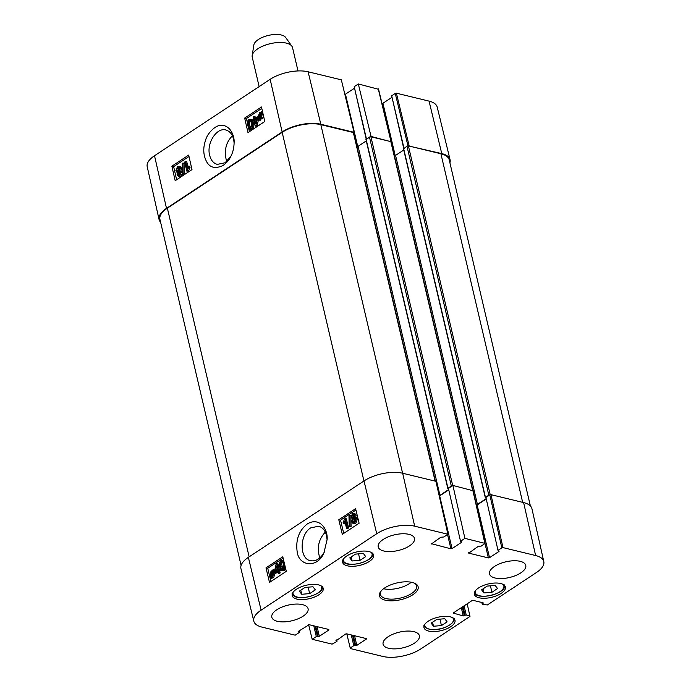 <?xml version="1.0" encoding="UTF-8"?>
<svg xmlns="http://www.w3.org/2000/svg" width="691" height="691" viewBox="0 0 691 691"><rect width="100%" height="100%" fill="white"/><g stroke="black" fill="none" stroke-linecap="round" stroke-linejoin="round"><path stroke-width="1.04" d="M319.795 557.922C316.711 547.954 318.542 539.36 325.306 532.13M447.103 621.857L441.454 625.588L433.499 626.236L431.167 623.127L436.816 619.395L444.771 618.739L447.103 621.857M491.932 592.282L483.976 592.93L481.584 589.855L487.198 586.089L495.153 585.441L497.555 588.507L491.932 592.282L490.42 585.83M501.156 593.388A15.945 6.884 -13.2 0 1 484.814 598.268A15.945 6.884 -13.2 0 1 474.363 594.295A15.945 6.884 -13.2 0 1 488.312 583.947A15.945 6.884 -13.2 0 1 505.406 587.013A15.945 6.884 -13.2 0 1 501.156 593.388M483.976 592.93L483.035 588.887M309.663 593.621L301.717 594.269L299.384 591.15L305.033 587.419L312.98 586.771L315.312 589.889L309.663 593.621L308.151 587.169M301.717 594.269L300.766 590.235M441.454 625.588L439.942 619.136M433.499 626.236L432.557 622.202M360.063 560.315L352.116 560.971L349.784 557.853L355.424 554.122L363.38 553.465L365.712 556.583L360.063 560.315L358.551 553.862M352.116 560.971L351.166 556.937M248.363 557.352A27.951 12.075 166.8 0 0 240.934 568.572L253.813 621.166A27.424 11.851 -13.2 0 1 261.103 610.153L376.733 533.737A27.424 11.851 -13.2 0 1 414.678 526.188L447.915 534.255L435.909 481.307L402.672 473.249A27.951 12.075 166.8 0 0 364.002 480.936L248.363 557.352L261.103 610.153M461.441 541.77L461.562 542.305L452.044 548.594L439.683 495.879L439.26 496.069M439.683 495.879L448.511 490.049M448.416 488.39L460.56 541.433L448.416 488.39L452.899 485.428L464.905 538.375L485.065 543.385L481.282 546.071L478.258 546.348L468.766 553.154L468.653 552.705M472.912 490.714L452.899 485.428M498.919 550.857L499.049 551.392L489.53 557.689L477.161 504.974L476.41 505.225M477.161 504.974L485.989 499.144M485.903 497.485L498.047 550.528L485.903 497.485L489.824 494.894L501.83 547.842L502.979 547.609L535.629 555.529A27.424 11.851 -13.2 0 1 543.8 561.576A27.424 11.851 -13.2 0 1 536.484 572.493L487.345 604.962L482.465 604.279L482.163 602.561M543.8 561.576L531.94 508.74A27.951 12.075 166.8 0 0 523.623 502.582L490.964 494.661L489.824 494.894M277.385 570.023L275.191 571.466L276.391 565.912L277.385 570.023M277.039 568.598L276.625 570.524M277.635 571.051L274.595 573.055L274.344 572.027L276.115 564.02L276.823 563.554L278.24 569.453L279.19 568.831L279.432 569.859L278.49 570.481L279.017 572.658L278.153 573.228L277.635 571.051M277.851 571.949L275.761 573.323L274.595 573.055M279.432 569.859L280.606 570.127L280.356 569.099L279.19 568.831L277.989 563.83L276.823 563.554M280.606 570.127L279.656 570.749L278.49 570.481M279.656 570.749L280.183 572.934L279.017 572.658M280.183 572.934L279.328 573.495L278.153 573.228M272.781 571.733L273.394 573.02L272.418 576.363L271.313 576.544L272.781 571.733M273.489 573.521L272.677 576.164M272.427 571.492L270.95 576.311L270.328 575.024L271.304 571.647L272.306 571.457M271.079 575.905L270.587 575.793M272.47 571.923L271.494 575.292M273.005 569.626L273.999 572.597L272.6 577.011L271.071 577.313L270.354 578.272L270.708 577.123L269.715 575.439L271.14 570.991L272.669 570.714L273.005 569.626L274.552 570.032L273.386 569.764M274.552 570.032L274.206 571.172L273.04 570.904M274.206 571.172L274.776 571.828M275.165 572.865L273.766 577.287L271.174 577.331M270.742 578.402L271.909 578.669L272.245 577.581L272.962 577.633L271.071 577.313M353.887 514.907L353.187 517.619M353.783 514.968L352.609 514.7L354.094 515.4L353.308 517.55L351.814 516.842L352.609 514.7L353.351 514.527M353.308 517.55L352.54 517.74M354.993 518.578L353.706 521.506L354.112 522.318M352.54 521.23L353.498 518.483L354.448 518.259L355.39 519.399L354.414 522.154L353.455 522.37L352.54 521.23L353.706 521.506M354.388 517.334L356.271 518.794L354.63 523.078L353.049 523.476L351.65 521.809L352.436 518.621L350.933 517.464L352.375 513.793L353.783 513.43L354.984 514.821L354.388 517.334L356.262 517.594M353.783 513.43L354.949 513.707L356.15 515.097L355.554 517.602L357.437 519.071L355.796 523.346L353.049 523.476M352.436 518.621L353.032 518.889M348.972 515.909L349.672 515.443L349.914 526.197L349.214 526.654L348.972 515.909M350.855 516.445L350.838 515.719L349.672 515.443M350.864 517.101L351.08 526.464L349.914 526.197M351.08 526.464L349.214 526.654M346.519 528.261L344.809 521.135L343.41 523.623L343.151 522.534L344.619 518.915L345.18 518.552L347.383 527.691L346.519 528.261L347.694 528.529L348.549 527.959L347.383 527.691M345.232 522.906L344.584 523.89L343.41 523.623M348.549 527.959L346.346 518.82L345.18 518.552M282.429 561.93L281.513 563.286L282.818 569.254M282.299 562.008L281.133 561.74C281.937 560.911 282.705 561.843 283.431 564.538C284.018 567.32 283.854 568.866 282.939 569.185C282.144 570.006 281.375 569.073 280.641 566.378L280.347 563.01L281.859 561.576M282.939 569.185L282.222 569.341M280.917 560.807L282.239 560.479L284.321 563.951C285.063 567.035 284.683 569.09 283.163 570.101L281.349 570.213L279.76 566.966C279.009 563.856 279.397 561.809 280.917 560.807M282.239 560.479L283.794 560.911M285.633 568.538L284.329 570.369L282.515 570.481M282.999 570.706L281.349 570.213M355.917 510.01L340.542 520.168L343.729 533.383M283.12 558.112L267.745 568.27L270.932 581.485M338.797 519.762L355.597 508.662L359.104 523.225L342.304 534.324L338.797 519.762L340.542 520.168M265.992 567.864L282.792 556.765L286.307 571.327L269.507 582.427L265.992 567.864L267.745 568.27M324.39 551.962C320.607 558.682 315.977 561.593 310.484 560.703C299.22 558.898 299.462 534.445 310.769 527.855L318.62 526.222C322.533 527.293 325.167 530.403 326.532 535.542L327.119 539.947M307.34 523.925C299.048 530.455 295.644 539.576 297.113 551.297C298.486 566.231 317.264 568.771 323.915 552.964L327.137 539.386C327.957 528.805 319.233 516.687 307.34 523.925M303.124 616.173A18.631 8.05 -13.2 0 1 284.027 621.874A18.631 8.05 -13.2 0 1 271.813 617.227A18.631 8.05 -13.2 0 1 288.112 605.135A18.631 8.05 -13.2 0 1 308.091 608.719A18.631 8.05 -13.2 0 1 303.124 616.173M414.419 643.166A18.631 8.05 -13.2 0 1 395.312 648.866A18.631 8.05 -13.2 0 1 383.099 644.228A18.631 8.05 -13.2 0 1 399.398 632.135A18.631 8.05 -13.2 0 1 419.377 635.72A18.631 8.05 -13.2 0 1 414.419 643.166M520.815 572.865A18.631 8.05 -13.2 0 1 501.709 578.566A18.631 8.05 -13.2 0 1 489.496 573.919A18.631 8.05 -13.2 0 1 505.795 561.826A18.631 8.05 -13.2 0 1 525.773 565.411A18.631 8.05 -13.2 0 1 520.815 572.865M409.521 545.864A18.631 8.05 -13.2 0 1 390.424 551.573A18.631 8.05 -13.2 0 1 378.21 546.927A18.631 8.05 -13.2 0 1 394.509 534.834A18.631 8.05 -13.2 0 1 414.488 538.419A18.631 8.05 -13.2 0 1 409.521 545.864M318.974 594.726A15.945 6.884 -13.2 0 1 302.632 599.598A15.945 6.884 -13.2 0 1 292.181 595.625A15.945 6.884 -13.2 0 1 306.122 585.286A15.945 6.884 -13.2 0 1 323.215 588.343A15.945 6.884 -13.2 0 1 318.974 594.726M450.757 626.694A15.945 6.884 -13.2 0 1 434.414 631.574A15.945 6.884 -13.2 0 1 423.963 627.592A15.945 6.884 -13.2 0 1 437.913 617.253A15.945 6.884 -13.2 0 1 455.006 620.319A15.945 6.884 -13.2 0 1 450.757 626.694M369.374 561.42A15.945 6.884 -13.2 0 1 353.032 566.3A15.945 6.884 -13.2 0 1 342.581 562.327A15.945 6.884 -13.2 0 1 356.521 551.979A15.945 6.884 -13.2 0 1 373.615 555.046A15.945 6.884 -13.2 0 1 369.374 561.42M414.168 583.049A18.631 8.05 -13.2 0 1 416.673 585.977A18.631 8.05 -13.2 0 1 400.374 598.069A18.631 8.05 -13.2 0 1 380.395 594.485A18.631 8.05 -13.2 0 1 381.337 590.745M384.732 587.911A19.875 8.586 166.8 0 0 380.871 591.297A19.875 8.586 166.8 0 0 400.754 599.684A19.875 8.586 166.8 0 0 414.833 583.334A19.875 8.586 166.8 0 0 384.732 587.911M313.783 625.839L316.305 636.566L317.445 636.342L315.061 626.15M316.305 636.566L312.177 639.296L308.644 624.733M336.534 639.996L336.802 641.542L332.095 644.124L312.177 639.296M336.776 641.032L335.938 640.402M366.204 638.553L366.334 639.089L366.308 638.579L346.683 633.82L345.543 634.044L336.042 640.851M366.334 639.089L356.815 645.385L354.552 635.729M353.274 635.418L355.666 645.61L356.815 645.385M355.666 645.61L354.932 645.429L352.548 635.245M351.27 634.934L353.792 645.662L354.932 645.429M353.792 645.662L350.225 648.02L346.787 633.846M467.194 603.796L469.984 616.432L420.845 648.901A27.424 11.851 -13.2 0 1 382.9 656.45L350.251 648.529L350.225 648.02M469.958 615.923L466.226 615.016L464.084 605.852M463.039 606.543L465.086 615.24L466.226 615.016M465.086 615.24L464.387 615.707L462.339 607M461.303 607.683L463.238 615.931L464.387 615.707M463.238 615.931L453.175 613.064M483.018 602.777L483.147 603.312L483.121 602.794L473.162 600.384L472.013 600.609L453.253 613.003L453.279 613.522M483.147 603.312L482.448 603.77M501.83 547.842L498.263 550.191M499.049 551.392L498.047 550.528M485.013 543.558L488.382 557.913L489.53 557.689M488.382 557.913L468.766 553.154M464.905 538.375L460.776 541.105M461.562 542.305L460.56 541.433M447.543 534.506L450.895 548.818L452.044 548.594M450.895 548.818L431.167 543.61M447.915 534.255L443.795 536.985L440.772 537.261L431.279 544.059M299.048 630.9L299.315 632.446L295.195 635.176L261.949 627.108A27.424 11.851 -13.2 0 1 253.813 621.166M299.289 631.937L298.452 631.306M328.717 629.466L328.847 630.002L328.821 629.484L309.197 624.724L298.538 631.246L298.555 631.755M328.847 630.002L319.328 636.29L317.065 626.633M315.787 626.322L318.18 636.515L319.328 636.29M318.18 636.515L317.445 636.342M383.574 588.723A18.631 8.05 166.8 0 0 411.266 582.237M298.002 70.94L292.535 47.644A20.704 8.948 166.8 0 0 291.87 46.202L285.633 37.444A16.558 7.152 166.8 0 0 273.947 34.55A16.558 7.152 166.8 0 0 258.322 39.542A16.558 7.152 166.8 0 0 253.873 44.898L252.18 55.513A20.704 8.948 166.8 0 0 252.224 57.103L259.142 86.6M291.87 46.202A20.704 8.948 166.8 0 0 277.264 42.583A20.704 8.948 166.8 0 0 257.743 48.819A20.704 8.948 166.8 0 0 252.18 55.513M226.778 161.469L226.078 159.12C224.186 149.627 226.303 141.862 232.426 135.833M230.88 156.261L225.128 162.748L217.328 164.389C213.459 163.335 210.885 160.252 209.623 155.13C206.359 143.192 216.844 127.101 225.897 130.012C230.854 131.584 233.593 135.963 234.094 143.149M366.48 139.055L354.198 86.686L366.221 139.219M354.198 86.686L358.318 83.957L371.041 136.438L391.054 141.724M378.348 89.243L358.318 83.957M395.217 155.587L382.944 103.27L382.011 103.52M382.944 103.27L391.771 97.44M403.967 148.142L391.685 95.781L403.708 148.315M391.685 95.781L395.252 93.423L407.958 145.853M408.061 145.844L441.765 153.592A27.951 12.075 -13.2 0 1 450.066 159.647L437.187 107.062A27.424 11.851 166.8 0 0 429.051 101.111L396.392 93.19L395.252 93.423M154.516 155.734A27.424 11.851 166.8 0 0 147.2 166.652L159.06 219.488A27.951 12.075 -13.2 0 1 166.514 208.354L282.144 131.946A27.951 12.075 -13.2 0 1 320.814 124.25L354.051 132.318L341.337 79.836L308.1 71.778A27.424 11.851 166.8 0 0 270.155 79.327L154.516 155.734L166.514 208.354M357.731 146.492L345.457 94.175L344.869 94.399M345.457 94.175L354.284 88.344M353.576 132.629L354.051 132.318M160.606 222.252A27.951 12.075 -13.2 0 1 159.06 219.488M450.066 159.647A27.951 12.075 -13.2 0 1 449.91 162.817M371.041 136.438L370.557 136.749M254.677 119.647L256.871 118.204L255.61 123.741L254.677 119.647L255.851 119.949L256.162 121.314M256.586 119.465L255.851 119.949M254.443 118.627L257.484 116.624L257.717 117.643L255.86 125.632L255.16 126.09L253.822 120.217L252.871 120.839L252.638 119.819L253.588 119.189L253.087 117.021L253.951 116.451L254.443 118.627M258.002 116.753L257.484 116.624M258.287 117.79L257.717 117.643M258.754 118.524L257.035 125.926L255.86 125.632M257.035 125.926L255.16 126.09M254.029 121.132L252.871 120.839M255.411 117.988L255.126 116.753L253.951 116.451M259.263 117.936L258.676 116.649L259.678 113.315L260.783 113.134L259.263 117.936M260.853 113.609L259.851 116.943M260.766 113.203L260.274 113.074L260.783 113.134M259.695 118.196L261.138 113.359L261.742 114.654L260.732 118.014L259.773 118.213M261.837 115.164L260.991 117.807M259.021 120.035L258.071 117.073L259.514 112.668L261.025 112.365L261.371 111.277L262.347 114.231L260.887 118.671L259.367 118.956L259.021 120.035L260.196 120.329L260.542 119.249L259.375 118.956L262.062 118.964L260.887 118.671M262.52 111.571L261.371 111.277M262.528 111.605L261.751 111.415M262.71 112.391L262.563 112.849L261.388 112.555M263.608 116.338L262.062 118.964M179.384 174.953L177.924 174.253L178.727 172.111L180.204 172.819L179.384 174.953L178.632 175.125M180.023 172.335L179.28 175.013M179.902 172.413L178.727 172.111L179.505 171.929M179.53 168.44L178.546 171.187L177.587 171.411L176.68 170.28L177.682 167.524L178.658 167.308L179.53 168.44M179.168 167.654L177.855 170.573L178.218 171.359M177.656 172.327L175.799 170.876L177.483 166.609L179.081 166.211L180.42 167.861L179.6 171.04L181.077 172.189L179.608 175.851L178.183 176.214L177.034 174.832L177.656 172.327L176.931 172.335L178.105 172.638M179.081 166.211L180.256 166.505L181.595 168.163L180.774 171.342L182.294 172.707M182.303 173.657L180.783 176.153L178.183 176.214M179.6 171.04L181.362 171.351M183.003 173.743L182.312 174.201L182.199 163.491L182.899 163.024L183.003 173.743L184.177 174.046L182.312 174.201M184.177 174.046L184.074 163.326L182.899 163.024M185.585 161.426L187.201 168.518L188.617 166.039L188.859 167.118L186.803 171.1L184.73 161.996L185.585 161.426L186.76 161.72L187.969 167.006M188.859 167.118L190.034 167.421L189.792 166.341L188.617 166.039M190.034 167.421L188.531 171.031L187.356 170.729M188.531 171.031L186.803 171.1M250.859 127.913C250.056 128.742 249.304 127.818 248.613 125.131C248.06 122.359 248.242 120.813 249.157 120.493C249.961 119.673 250.703 120.605 251.403 123.283L251.654 126.643L250.125 128.068M250.462 120.718L250.332 120.795C249.416 121.106 249.235 122.653 249.788 125.425L250.729 127.99M250.332 120.795L249.157 120.493L249.892 120.346M251.058 128.846L249.719 129.165L247.724 125.719C247.024 122.635 247.43 120.597 248.95 119.586L250.755 119.465L252.284 122.704C252.992 125.797 252.578 127.844 251.058 128.846L252.232 129.139L250.893 129.459L249.719 129.165M251.93 119.768L250.297 119.258L251.93 119.768L253.459 122.998C254.167 126.09 253.752 128.137 252.232 129.139M188.997 156.486L173.64 166.626L176.628 179.746M261.794 108.375L246.437 118.524L247.404 122.748M248.656 128.267L249.425 131.644M188.678 155.086L191.986 169.597L175.186 180.696L171.878 166.186L188.678 155.086M171.878 166.186L173.64 166.626M261.474 106.984L264.783 121.495L247.983 132.594L244.674 118.083L261.474 106.984M244.674 118.083L246.437 118.524M223.245 165.382C226.881 162.54 229.3 159.751 230.492 157.012C232.815 152.849 234.016 148.021 234.111 142.527C234.638 135.799 230.112 125.175 221.586 125.382C215.402 124.648 207.317 133.734 205.711 139.763C202.757 148.124 203.197 155.674 207.024 162.428C210.427 167.904 215.834 168.898 223.245 165.382M435.373 481.178L353.645 132.75A1.036 0.449 166.8 0 0 353.343 132.525L320.831 124.639A27.951 12.075 166.8 0 0 282.17 132.326L167.369 208.181A27.951 12.075 166.8 0 0 159.932 219.358L241.09 565.402M530.394 505.967L449.219 159.871A27.951 12.075 166.8 0 0 440.91 153.765L408.398 145.879A1.036 0.449 166.8 0 0 406.964 146.164L403.63 148.764M489.91 494.834A1.036 0.449 166.8 0 0 488.822 495.153L485.462 497.373L485.678 497.805M403.76 149.999L395.572 155.415A1.036 0.449 -13.2 0 1 394.397 155.725M485.911 498.798L477.429 504.404A1.036 0.449 -13.2 0 1 476.298 504.724M472.86 490.273L391.132 141.845A1.036 0.449 166.8 0 0 390.83 141.612L370.912 136.783A1.036 0.449 166.8 0 0 369.478 137.068L366.144 139.677M452.415 485.747A1.036 0.449 166.8 0 0 451.335 486.058L447.975 488.278L448.191 488.718M366.273 140.904L358.085 146.319A1.036 0.449 -13.2 0 1 356.91 146.639M448.424 489.703L439.942 495.309A1.036 0.449 -13.2 0 1 439.148 495.602M452.605 617.668A14.701 6.349 -13.2 0 1 443.726 627.791A14.701 6.349 -13.2 0 1 425.354 626.944A14.701 6.349 -13.2 0 1 424.939 624.154M502.996 584.37A14.701 6.349 -13.2 0 1 490.99 595.383A14.701 6.349 -13.2 0 1 475.339 590.857M320.814 585.7A14.701 6.349 -13.2 0 1 311.943 595.823A14.701 6.349 -13.2 0 1 293.563 594.977A14.701 6.349 -13.2 0 1 293.157 592.187M371.214 552.403A14.701 6.349 -13.2 0 1 362.334 562.517A14.701 6.349 -13.2 0 1 343.963 561.679A14.701 6.349 -13.2 0 1 343.557 558.889M271.278 575.24L270.328 575.024M272.306 571.889L271.304 571.647M274.413 571.742L273.61 571.561M274.517 572.718L273.999 572.597M273.766 577.287L272.6 577.011M352.98 517.11L351.814 516.842M354.664 518.751L353.498 518.483M356.15 515.097L354.984 514.821M357.437 519.071L356.271 518.794M355.796 523.346L354.63 523.078M281.513 563.286L280.347 563.01M281.816 566.655L280.641 566.378M284.329 570.369L283.163 570.101M364.002 480.936L376.733 533.737M502.979 547.609L490.964 494.661M472.808 490.256L484.823 543.204M523.623 502.582L535.629 555.529M402.672 473.249L414.678 526.188M259.6 116.883L258.676 116.649M260.654 113.557L259.678 113.315M263.176 114.438L262.347 114.231M179.099 174.555L177.924 174.253M177.855 170.573L176.68 170.28M178.857 167.818L177.682 167.524M180.783 176.153L179.608 175.851M182.251 172.491L181.077 172.189M181.595 168.163L180.42 167.861M249.788 125.425L248.613 125.131M253.459 122.998L252.284 122.704M282.144 131.946L270.155 79.327M378.236 88.785L390.951 141.266M409.115 145.671L396.392 93.19M320.814 124.25L308.1 71.778M441.765 153.592L429.051 101.111M249.14 556.834L167.369 208.181M522.664 502.357L440.91 153.765M490.221 494.713L408.398 145.879M488.822 495.153L406.964 146.164M485.462 497.373L403.604 148.384M477.429 504.404L395.572 155.415M472.592 490.204L390.83 141.612M452.717 485.548L370.912 136.783M451.335 486.058L369.478 137.068M447.975 488.278L366.118 139.288M439.942 495.309L358.085 146.319M435.105 481.109L353.343 132.525M402.594 473.223L320.831 124.639M363.941 480.979L282.17 132.326M474.259 592.014C475.253 601.334 507.738 593.707 504.49 584.923M292.068 593.353L292.734 594.752C297.095 602.146 325.392 594.165 322.3 586.262M454.091 618.229C456.302 624.794 433.611 634.813 424.516 626.72L423.859 625.32M342.468 560.047L343.133 561.446C347.495 568.848 375.792 560.859 372.699 552.955M271.122 577.322L272.289 577.59M299.229 630.788L299.54 632.118M336.716 639.883L337.027 641.213M481.843 602.492L482.223 604.107M485.065 543.385L473.059 490.446M391.201 141.448L378.487 88.966M485.298 497.624L403.44 148.634M447.811 488.528L365.954 139.539"/></g></svg>
